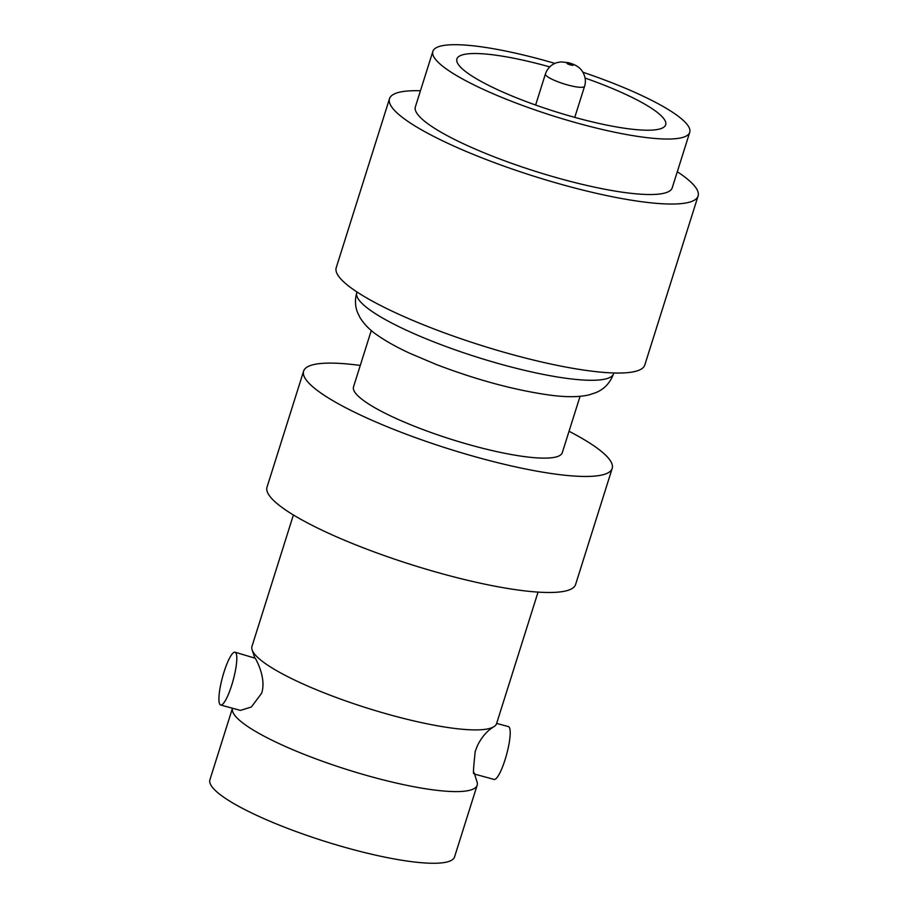 <?xml version="1.0" encoding="UTF-8"?>
<svg xmlns="http://www.w3.org/2000/svg" width="908" height="908" viewBox="0 0 908 908"><rect width="100%" height="100%" fill="white"/><g stroke="black" fill="none" stroke-linecap="round" stroke-linejoin="round"><path stroke-width="1.36" d="M293.397 514.972L251.97 646.394A128.255 24.175 17.5 0 0 252.39 650.605A128.255 24.175 17.5 0 0 253.105 651.989A128.255 24.175 17.5 0 0 369.862 708.921A128.255 24.175 17.5 0 0 493.85 726.74A128.255 24.175 17.5 0 0 496.608 723.528L538.047 592.107M220.678 705.017L240.45 710.396L251.323 707.026L261.64 693.269C266.294 678.878 257.418 661.989 255.296 658.255L235.047 652.216A27.365 5.55 -74.8 0 0 223.992 672.102A27.365 5.55 -74.8 0 0 220.678 705.017A27.365 5.55 -74.8 0 0 231.733 685.131A27.365 5.55 -74.8 0 0 235.047 652.216M493.85 726.74C487.108 730.781 481.626 737.103 477.415 745.695L475.224 751.393C473.488 767.589 473.023 774.921 473.828 773.378M549.726 66.897A109.448 20.634 17.5 0 0 456.906 58.963A109.448 20.634 17.5 0 0 457.87 63.73A109.448 20.634 17.5 0 0 565.956 114.862A109.448 20.634 17.5 0 0 665.678 124.782A109.448 20.634 17.5 0 0 664.701 120.004A109.448 20.634 17.5 0 0 585.081 78.043M554.879 63.39A134.656 25.39 17.5 0 0 432.866 51.381L415.365 106.872A134.656 25.39 17.5 0 0 416.556 112.74A134.656 25.39 17.5 0 0 549.533 175.641A134.656 25.39 17.5 0 0 672.215 187.854L689.717 132.364A134.656 25.39 17.5 0 0 688.525 126.484A134.656 25.39 17.5 0 0 582.879 72.22M432.866 51.381A134.656 25.39 17.5 0 0 434.058 57.249A134.656 25.39 17.5 0 0 567.035 120.151A134.656 25.39 17.5 0 0 689.717 132.364M371.293 330.489L353.518 386.876A109.448 20.634 17.5 0 0 354.483 391.643A109.448 20.634 17.5 0 0 462.569 442.775A109.448 20.634 17.5 0 0 562.279 452.695L580.064 396.319M474.475 774.081L494.077 779.416A27.365 5.55 -74.8 0 0 505.132 759.531A27.365 5.55 -74.8 0 0 508.446 726.616L496.653 723.404M360.272 365.447A161.783 30.497 17.5 0 0 303.613 371.134A161.783 30.497 17.5 0 0 305.043 378.193A161.783 30.497 17.5 0 0 464.794 453.762A161.783 30.497 17.5 0 0 612.185 468.437A161.783 30.497 17.5 0 0 610.755 461.377A161.783 30.497 17.5 0 0 569.032 431.277M303.613 371.134L267.02 487.165A161.783 30.497 17.5 0 0 268.45 494.224A161.783 30.497 17.5 0 0 428.213 569.793A161.783 30.497 17.5 0 0 575.604 584.468L612.185 468.437M477.154 785.238L454.567 856.891A128.255 24.175 -162.5 0 1 337.708 845.269A128.255 24.175 -162.5 0 1 211.053 785.352A128.255 24.175 -162.5 0 1 209.918 779.756L232.471 708.229A128.255 24.175 17.5 0 0 233.64 713.688A128.255 24.175 17.5 0 0 360.294 773.605A128.255 24.175 17.5 0 0 477.154 785.238A128.255 24.175 17.5 0 0 476.734 781.028L474.192 772.776M420.449 90.755A161.783 30.497 17.5 0 0 389.498 98.711A161.783 30.497 17.5 0 0 390.939 105.771A161.783 30.497 17.5 0 0 550.691 181.339A161.783 30.497 17.5 0 0 698.082 196.014A161.783 30.497 17.5 0 0 696.652 188.955A161.783 30.497 17.5 0 0 677.3 171.737M698.082 196.014L644.793 365.016A161.783 30.497 -162.5 0 1 497.402 350.34A161.783 30.497 -162.5 0 1 337.651 274.772A161.783 30.497 -162.5 0 1 336.221 267.712L389.498 98.711M613.649 373.608C610.119 383.017 604.07 389.396 595.5 392.767L589.02 394.878C579.213 397.193 566.274 397.284 550.203 395.15C515.267 390.304 477.415 380.134 436.646 364.653L409.633 353.212C396.955 347.321 386.377 341.442 377.898 335.551C370.612 330.773 364.687 324.871 360.147 317.857L357.536 312.488C355.051 306.121 354.801 299.504 356.799 292.626A134.656 25.39 17.5 0 0 357.99 298.494A134.656 25.39 17.5 0 0 490.967 361.395A134.656 25.39 17.5 0 0 613.649 373.608L613.853 372.984M545.413 73.968C547.411 68.316 551.179 64.547 556.74 62.686L560.781 61.903L568.351 62.652C570.474 63.469 578.736 64.911 582.925 72.277C585.49 76.964 586.035 81.641 584.559 86.317A20.521 3.87 -162.5 0 1 565.866 84.455A20.521 3.87 -162.5 0 1 545.595 74.865A20.521 3.87 -162.5 0 1 545.413 73.968L535.629 105.033M573.266 65.001A3.416 0.647 17.5 0 0 569.554 63.31A3.416 0.647 17.5 0 0 566.808 63.242A3.416 0.647 17.5 0 0 570.519 64.933A3.416 0.647 17.5 0 0 573.266 65.001M252.39 650.605L254.649 657.551M357.003 291.99L356.799 292.626M584.559 86.317L574.764 117.37"/></g></svg>
